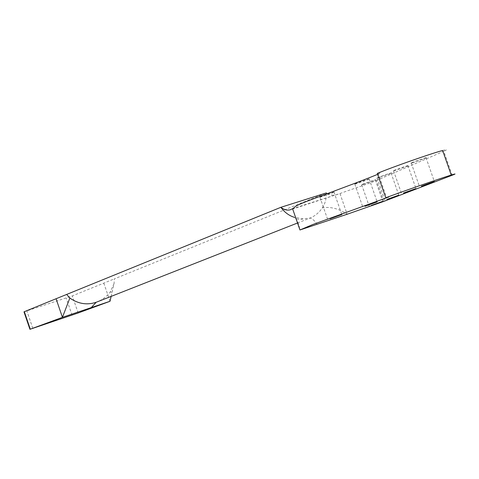 <?xml version="1.0" encoding="UTF-8"?>
<svg xmlns="http://www.w3.org/2000/svg" width="479" height="479" viewBox="0 0 479 479"><rect width="100%" height="100%" fill="white"/><g stroke="black" fill="none" stroke-linecap="round" stroke-linejoin="round"><path stroke-width="0.36" stroke-dasharray="2.4 1.8" d="M357.023 183.499L354.837 184.152C351.209 185.133 361.088 181.361 367.028 179.499L369.141 178.877C372.818 177.883 362.92 181.655 357.023 183.499M413.149 162.603L411.287 163.153C407.096 164.315 418.047 160.112 424.22 158.196L426.005 157.663C430.244 156.489 419.269 160.704 413.149 162.603M395.558 170.302L393.594 170.889C389.822 171.919 400.121 167.991 406.018 166.147L407.916 165.584C411.73 164.542 401.414 168.476 395.558 170.302M379.164 177.481L377.117 178.092C373.71 179.014 383.422 175.326 389.074 173.554L391.056 172.967C394.498 172.033 384.775 175.721 379.164 177.481M363.842 184.193L361.729 184.822C358.645 185.648 367.824 182.176 373.249 180.469L375.302 179.859C378.416 179.026 369.225 182.493 363.842 184.193M322.295 196.48L319.912 197.186C316.625 198.061 325.882 194.54 331.66 192.726L333.977 192.037C337.306 191.151 328.037 194.672 322.295 196.48M377.608 174.368C381.344 172.727 381.506 172.338 378.099 173.194L377.272 173.422M383.787 201.414L376.482 180.475C369.83 183.409 351.634 189.199 339.958 193.546L292.567 208.682M303.021 218.831L301.974 219.274C301.028 219.813 298.902 219.562 295.603 218.526L293.956 217.191L303.021 218.831L310.111 218.047C315.08 215.969 319.146 212.58 322.307 207.88C330.498 206.473 338.779 208.599 347.161 214.239L339.958 193.546L290.651 209.658M452.164 175.236L443.77 151.274L376.482 180.475M442.632 150.478C447.434 149.191 447.811 149.454 443.77 151.274M297.531 222.998L310.111 218.047C312.733 218.939 315.05 221.07 317.056 224.453M322.307 207.88C325.157 203.689 326.474 198.713 326.259 192.947L114.313 278.874L114.068 283.562L111.134 296.381M327.277 193.66C330.145 195.33 333.57 195.594 337.551 194.45M295.603 218.526C297.447 220.621 298.902 224.435 299.956 229.98M23.986 311.835L72.317 295.902L114.313 278.874M110.02 301.279L103.805 283.131M114.068 283.562L110.092 292.25C106.362 296.854 101.722 300.195 96.171 302.279M32.823 328.372L26.896 310.955M72.048 315.104L66.222 298.046M78.149 312.985L72.317 295.902M354.837 184.152L362.753 206.892M411.287 163.153L419.502 186.66M393.594 170.889L401.516 193.582M377.117 178.092L384.763 200.03M361.729 184.822L369.123 206.054M319.912 197.186L327.642 219.436M378.099 173.194L386.577 197.516M333.977 192.037L341.796 214.532M375.302 179.859L382.781 201.312M391.056 172.967L398.797 195.157M407.916 165.584L415.946 188.564M426.005 157.663L434.339 181.493M369.141 178.877L377.165 201.893M112.05 292.376L110.769 291.98L110.092 292.25"/><path stroke-width="0.72" d="M364.956 206.293L377.165 201.893L364.956 206.293M421.388 186.175L434.339 181.493L421.388 186.175M403.504 193.055L415.946 188.564L403.504 193.055M386.828 199.462L398.797 195.157L386.828 199.462M371.249 205.455L382.781 201.312L371.249 205.455M330.037 218.759L341.796 214.532L330.037 218.759M385.769 197.773C399.887 192.438 438.614 178.96 451.236 175.039L442.632 150.478C429.849 153.915 391.199 167.548 377.272 173.422L385.769 197.773L388.852 196.977L312.53 224.627L299.956 229.98L292.567 208.682C296.531 206.563 291.136 207.042 315.128 198.18C337.342 189.876 361.95 180.822 377.608 174.368M451.236 175.039C455.972 173.566 456.283 173.632 452.164 175.236L383.787 201.414L347.161 214.239L299.956 229.98M111.134 296.381L110.02 301.279L62.426 317.349L56.073 298.74L280.85 207.317L326.259 192.947L327.277 193.66M290.651 209.658L290.262 209.784C287.22 210.61 284.083 209.79 280.85 207.317C284.478 212.233 288.849 215.526 293.956 217.191M290.262 209.784L292.567 208.682M56.073 298.74L23.986 311.835L29.938 329.307L78.149 312.985L110.02 301.279M91.459 307.398L96.171 302.279C87.04 305.291 78.263 303.89 69.844 298.07L62.426 317.349L29.938 329.318M297.531 222.998L96.171 302.279M66.671 294.429L69.844 298.07M30.285 329.175L24.321 311.655"/></g></svg>
